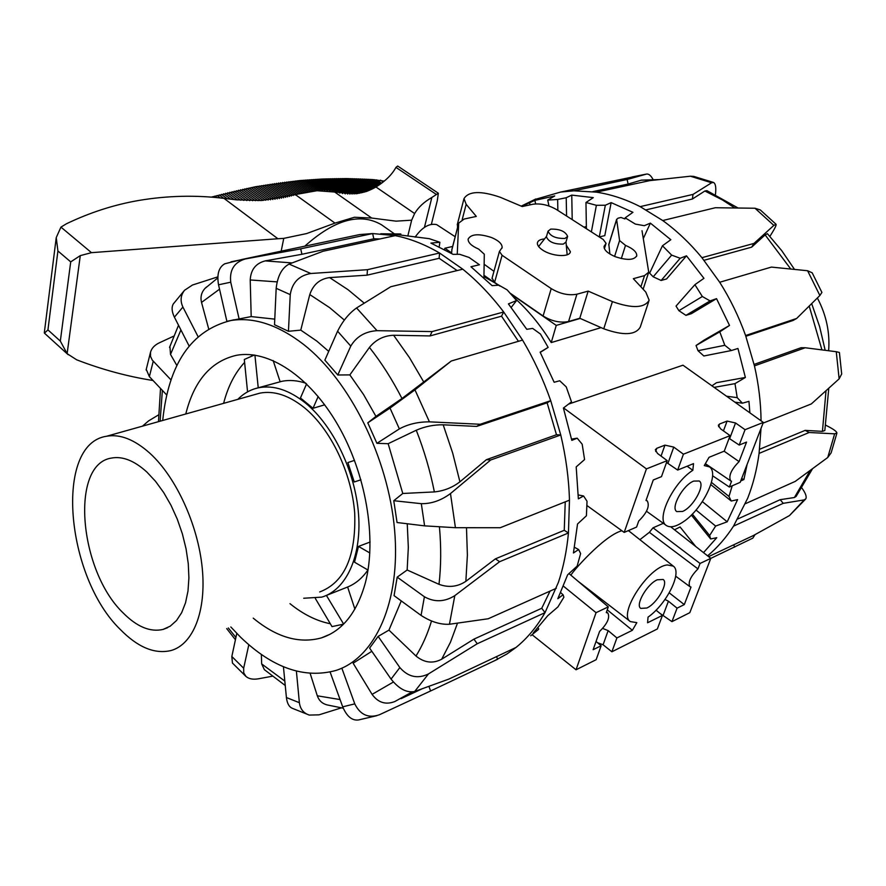 <?xml version="1.0" encoding="UTF-8"?>
<svg xmlns="http://www.w3.org/2000/svg" width="886" height="886" viewBox="0 0 886 886"><rect width="100%" height="100%" fill="white"/><g stroke="black" fill="none" stroke-linecap="round" stroke-linejoin="round"><path stroke-width="1.33" d="M415.08 237.182C422.113 227.237 429.311 223.062 436.654 224.623L455.182 236.739M632.382 630.289L616.9 637.942L611.894 651.786L657.357 628.96L662.462 615.393L647.566 622.769L648.043 617.132C666.471 604.374 682.574 572.245 673.316 566.143L667.402 564.947C648.84 566.243 617.553 614.352 630.411 621.607L636.835 622.636L632.382 630.289L607.253 609.845M628.24 530.659L629.193 531.223M646.835 608.017L640.766 608.394C635.052 604.972 647.068 584.062 657.268 579.787L663.149 579.466C668.852 582.933 657.024 603.565 646.835 608.017M530.692 635.783L538.566 629.392L533.228 633.025L547.747 615.681L557.925 606.932L563.895 597.197L563.086 594.783L557.815 598.714L567.649 574.793L577.14 566.11L580.629 553.562L578.624 549.53L573.43 552.986L577.539 523.991L586.41 515.785L587.03 501.266L583.586 495.994L578.359 498.851L576.188 466.911L584.572 459.557L582.18 444.196L577.185 438.182L571.824 440.375L563.407 408.036L571.492 401.856L566.232 386.894L559.73 380.758L554.149 382.265L540.139 352.196L548.146 347.39L540.471 334.055L532.652 328.407L526.771 329.304L508.409 303.898L516.56 300.542L507.124 289.855L483.944 276.642M586.931 505.507L624.187 532.408L636.591 527.059L638.728 521.001C647.046 512.761 649.903 506.094 647.301 500.989L646.016 500.446L653.27 479.979L661.488 476.635L667.202 460.642L657.512 453.455L655.33 449.756L656.792 448.294L664.932 445.137L673.759 447.098L683.416 454.197L730.108 435.635L724.283 451.129L709.055 457.309L704.27 465.582L709.42 466.889C719.975 473.345 702.886 508.963 683.449 521.71C676.029 526.738 670.348 528.012 666.405 525.531C655.54 519.672 672.906 482.892 692.83 470.289L687.115 466.224M682.497 511.455L676.782 511.587C670.303 507.988 683.04 484.941 693.716 481.087L699.22 480.998C705.688 484.664 693.151 507.401 682.497 511.455M567.516 236.784L565.955 242.055L563.341 244.093C554.271 244.337 548.622 241.922 546.407 236.817L546.518 236.44M550.715 229.12C559.775 228.909 565.423 231.335 567.627 236.407L565.024 238.434C555.932 238.666 550.284 236.241 548.046 231.157L550.715 229.12M601.096 327.621L551.236 342.572C540.316 324.896 527.912 309.89 514.024 297.552M580.186 318.451L556.253 325.406L551.236 342.572M400.86 234.801L400.815 233.97L391.269 233.871L429.345 238.688L439.877 242.277L430.895 243.096L453.078 254.36L459.635 254.293L469.059 257.438L479.448 264.759L470.953 266.752L492.095 285.646L498.309 285.237L483.955 275.302M451.605 252.875L444.894 248.224L444.495 249.475M444.894 248.224L452.668 246.441M556.253 325.406L510.868 293.953M692.83 470.289L693.528 463.622L677.668 470.067L666.538 462.481M639.891 539.685L649.372 532.32L653.037 527.812L663.315 523.316M570.949 575.235C571.282 573.032 603.554 535.709 621.872 530.736M568.557 404.105L682.973 365.198L763.333 422.423L740.175 482.349L729.333 487.034L712.554 475.749M730.108 435.635L720.562 428.824L718.324 425.236L719.598 423.984L727.096 421.083L735.546 422.976L745.06 429.688L739.201 445.06L729.089 438.349M739.201 445.06L746.555 442.081L739.068 461.617L724.128 451.195M683.416 454.197L677.668 470.067M739.068 461.617C731.083 469.746 728.292 476.181 730.706 480.899L731.548 481.242L729.333 487.034M745.06 429.688L763.333 422.423M624.187 532.408L646.437 468.893L563.562 407.914M646.437 468.893L667.202 460.642M601.129 645.761L593.122 649.715L599.589 631.441C607.32 623.766 610.089 617.653 607.907 613.123L606.29 612.547L608.305 606.866L596.057 612.669L576.044 669.783L596.156 659.682L601.129 645.761L596.045 641.464M602.668 628.429L608.139 630.622L616.9 637.942M662.462 615.393L656.028 610.188M665.009 599.468L668.421 601.217L677.081 608.161L671.953 621.64L659.97 613.378M611.894 651.786L603.089 644.764L597.518 642.704M576.044 669.783L532.098 634.73M671.953 621.64L689.817 612.669L710.793 558.368L670.713 526.793M669.24 592.856L684.291 604.595L691.014 587.041L689.873 586.643C687.813 582.412 690.515 576.498 697.969 568.901L700.051 563.452L653.037 527.812M700.051 563.452L710.793 558.368M697.969 568.901L649.372 532.32M684.291 604.595L677.081 608.161M596.057 612.669L563.485 586.2M608.305 606.866L568.978 573.574M624.951 218.92L620.975 217.48L618.029 218.177L616.645 219.562L619.58 240.549L625.505 245.389C633.136 248.645 636.879 252.1 636.746 255.744C634.132 260.229 626.967 260.539 615.238 256.685C607.652 253.407 603.92 249.974 604.064 246.386L606.068 243.34L603.2 239.475L556.353 209.473C548.39 204.943 540.571 203.204 532.885 204.245L522.208 206.549L500.247 197.257C480.799 190.612 468.716 191.066 463.998 198.619L466.169 204.312L476.314 216.417L464.142 219.041L458.704 223.106L457.231 254.315M493.956 271.315L484.133 264.261M483.922 277.761L484.299 254.216L478.628 249.066C471.518 245.965 468.018 242.653 468.129 239.109C471.064 233.937 478.872 233.417 491.564 237.537C498.718 240.615 502.24 243.96 502.129 247.548L499.427 251.458L502.085 255.29L551.214 288.603C560.041 293.853 568.613 295.725 576.919 294.207L588.171 291.117L579.776 318.262L568.579 321.518C560.306 323.124 551.812 321.286 543.096 315.992L510.192 293.2M566.298 245.212L570.385 251.679C569.964 257.571 551.79 256.497 542.476 249.963C538.821 247.46 537.126 245.09 537.403 242.842C537.913 240.615 540.294 239.309 544.525 238.921M499.837 286.023L494.587 282.379L492.084 278.115M588.171 291.117L612.414 301.617C632.183 308.627 644.432 308.162 649.161 300.221L645.794 292.081L633.335 278.68L644.543 275.601L648.729 272.146L642.018 230.714M648.773 301.395L640.268 327.078C635.495 335.218 623.323 335.783 603.754 328.795L579.776 318.262M609.9 254.027L608.815 244.381M457.553 227.569L457.464 223.87M451.572 253.451L451.96 249.165M328.706 351.377L316.834 341.099L300.764 330.124L288.448 331.286L274.516 324.719L276.177 288.304L290.243 294.628C292.214 282.523 299.08 275.48 310.842 273.497L289.08 264.083C281.881 267.96 277.584 276.033 276.177 288.304M274.771 319.137L251.192 316.59L227.99 321.075M230.814 626.967L240.516 637.145C272.567 667.966 304.396 679.064 336.027 670.425C375.243 657.888 400.948 601.815 394.58 529.784C388.334 457.84 349.837 380.681 303.732 344.532C278.104 324.819 253.817 316.823 230.903 320.522C191.31 330.434 168.584 363.747 162.703 420.473M185.772 413.983C194.1 380.747 211.001 361.178 236.462 355.297C268.314 349.317 309.546 376.052 337.743 424.759C365.94 473.39 377.026 538.367 365.342 582.877C356.992 612.691 342.339 631.031 321.374 637.898C299.258 643.956 276.532 637.366 253.219 618.14M342.816 624.874L340.213 624.851M330.312 623.744C316.59 621.008 303.145 614.308 289.977 603.665M494.609 660.69L506.991 653.957L516.04 647.422C527.17 638.418 536.838 626.834 545.023 612.647L558.401 582.346C563.43 567.228 566.774 550.771 568.447 532.973L569.465 500.169C568.867 478.761 565.966 457.043 560.76 434.993L550.715 400.682C543.162 379.197 533.782 358.996 522.563 340.091L503.691 311.983C490.955 295.237 477.321 280.984 462.791 269.2L439.567 253.008C424.649 244.303 409.875 238.511 395.234 235.643L372.641 233.55L359.55 234.591L347.965 237.038M556.319 588.293L488.208 618.76L449.446 624.253L454.817 595.636L499.615 561.713L568.447 532.973L564.26 530.293L565.235 501.864M457.132 270.573L439.135 258.302L367.081 275.169L329.603 277.595C319.78 278.924 313.168 284.583 309.779 294.573L300.764 330.124M550.051 591.095L541.745 608.261L473.921 639.138L441.693 659.206C432.866 663.869 424.294 662.806 415.988 656.028L388.943 630.123L401.258 600.907M173.645 336.182L159.27 342.849C154.496 345.163 151.584 348.298 150.52 352.251L150.487 356.327L152.292 360.148L170.998 379.895M356.571 307.951C348.973 313.367 342.649 321.12 337.577 331.209L350.778 346.105C356.416 336.591 365.165 331.453 377.037 330.677L356.571 307.951L390.77 286.732L462.791 269.2M518.432 341.298L501.531 316.191L429.998 335.927L393.628 335.262C383.848 335.639 375.775 339.692 369.429 347.412L349.848 374.9L337.799 374.988L350.778 346.105M429.998 335.927L432.102 331.585L377.037 330.677M337.799 374.988L324.863 360.137L337.577 331.209M414.969 389.862L390.017 408.092L399.365 428.902C408.058 424.172 418.081 421.825 429.422 421.847L414.969 389.862L451.306 361.001L522.563 340.091M424.604 525.863L455.426 527.702L450.476 493.568C441.162 500.457 431.449 503.835 421.315 503.68L424.604 525.863L397.05 522.519L393.772 500.712L402.776 493.48L434.373 491.918C443.908 490.955 452.414 487.588 459.923 481.818L486.392 459.679L556.474 434.738L547.127 402.82L476.646 426.421L443.188 424.804C433.952 424.66 424.97 426.465 416.265 430.231L388.157 443.698L376.915 443.332L399.365 428.902M476.646 426.421L480.201 424.261L429.422 421.847M376.915 443.332L367.779 422.844L390.017 408.092M569.465 500.169L500.213 527.735L455.426 527.702M393.772 500.712L421.315 503.68M454.817 595.636C444.617 602.026 434.483 602.402 424.405 596.765L421.071 615.416C430.961 621.806 440.42 624.752 449.446 624.253M424.405 596.765L397.194 577.14L394.071 595.647L421.071 615.416M428.481 673.925C417.705 679.152 408.158 677.026 399.852 667.568L391.058 679.097C398.955 688.943 406.829 693.073 414.681 691.479L428.481 673.925L477.244 643.745L545.023 612.647L541.745 608.261M399.852 667.568L378.145 636.392L369.606 648.087L391.058 679.097M516.04 647.422L448.814 679.108L414.681 691.479M428.957 686.451L430.607 690.969L379.374 714.769C368.432 718.502 360.225 714.869 354.777 703.872L342.705 706.84C346.803 716.42 352.063 720.794 358.498 719.964L376.838 715.678M330.124 672.064L342.705 706.84M341.841 668.177L354.777 703.872M341.232 707.903L318.993 714.847L309.336 715.08C303.566 713.23 300.254 709.11 299.379 702.698L286.411 697.537C287.086 703.196 288.969 706.74 292.048 708.191L309.325 715.102M283.431 666.726L286.411 697.537M296.389 671.123L299.379 702.698M272.345 676.228L258.236 678.831C252.986 679.706 248.888 678.909 245.965 676.45L243.716 672.839L243.661 668.21L231.833 656.504L232.442 663.027M285.248 685.509L264.371 669.661L261.669 663.924L261.348 654.444M248.822 644.742L243.661 668.21M288.448 331.286L290.243 294.628M367.081 275.169L367.446 269.687L310.842 273.497M142.469 426.166L148.571 420.905L158.583 414.881M146.234 369.351L149.369 376.628L153.234 361.278M166.712 394.979L149.369 376.628M173.811 303.222L173.213 304.108C171.419 307.442 171.818 311.794 174.409 317.177L182.904 307.065C180.057 300.897 180.622 295.293 184.576 290.254L192.483 285.015L217.823 276.864M189.095 345.961L174.409 317.177M224.667 263.84C218.798 267.273 216.749 274.25 218.532 284.794L230.737 282.202C229.363 269.953 234.247 262.212 245.378 258.945L230.991 261.813M226.882 321.319L218.532 284.794M379.906 238.954L373.803 238.81L372.641 233.55L300.697 248.822L245.378 258.945M516.56 300.542L511.211 307.409M548.146 347.39L540.25 352.395M439.877 242.277L439.201 246.795M577.185 438.182L571.559 439.102M583.586 495.994L578.281 494.942M578.624 549.53L574.527 547.326M563.086 594.783L560.716 592.645M538.644 628.772L538.057 627.975M176.868 365.497L170.511 354.411L169.913 346.293M327.078 704.902C322.249 703.65 318.993 700.616 317.31 695.809L310.166 673.449M412.123 691.955L394.768 701.568C385.687 705.046 378.123 702.653 372.087 694.38L353.137 663.215L371.821 651.299M401.17 698.622L421.57 689.075M564.26 530.293L495.396 558.856L465.859 581.327C457.586 586.842 448.637 587.839 439.002 584.328L407.161 569.997L408.324 547.459L407.25 523.759M451.306 361.001L401.978 398.501L375.952 416.387L363.603 394.613L349.848 374.9M251.192 316.59L250.217 279.965C250.804 269.665 255.799 263.308 265.213 260.894L301.927 254.282L300.697 248.822M373.803 238.81L301.927 254.282M208.642 328.717L201.532 302.425C200.258 297.142 201.366 292.513 204.865 288.548L206.482 287.009M439.135 258.302L439.567 253.008L367.446 269.687M289.08 264.083L323.146 251.225L395.234 235.643M501.531 316.191L503.691 311.983L432.102 331.585M547.127 402.82L550.715 400.682L480.201 424.261M450.476 493.568L490.678 460L560.76 434.993L556.474 434.738M430.607 690.969L497.589 659.284L496.592 656.581M239.154 319.126L230.737 282.202M198.01 336.558L182.904 307.065M486.392 459.679L490.678 460M495.396 558.856L499.615 561.713M473.921 639.138L477.244 643.745M236.784 633.401L231.833 656.504M223.615 403.34C227.923 386.517 234.923 372.873 244.614 362.396M250.893 356.56L253.075 354.876M367.779 422.844L375.952 416.387M397.194 577.14L407.161 569.997M378.145 636.392L388.943 630.123M402.776 493.48L388.157 443.698M812.451 468.871L796.137 496.393L794.388 497.533L780.178 499.682L783.235 503.337L804.189 499.903L789.47 515.574L805.518 499.206M591.372 231.888L596.389 205.308L605.337 205.242L611.152 202.617L632.947 212.319L625.162 217.856L635.362 224.08L644.31 225.697L650.379 223.128L670.824 239.718L662.451 245.776L671.654 255.113L680.193 258.269L686.484 255.821L703.949 278.315L694.901 284.672L702.343 296.511L710.063 300.919L716.53 298.648L729.521 325.439L719.786 331.84L724.826 345.296L731.404 350.524L737.949 348.464L745.381 377.458L734.981 383.638L737.207 397.648L742.402 403.185L748.958 401.347L749.877 412.843M747.108 464.397L743.897 479.559L740.696 480.987M732.224 485.783L728.99 496.459L731.26 501.033L737.595 499.615L727.207 521.799L715.633 526.074L709.642 535.498L710.638 538.954L716.763 537.702L703.495 552.62M761.008 428.425L759.08 453.399C756.899 469.436 753.111 484.387 747.695 498.22L733.53 526.14C726.011 537.78 717.361 547.681 707.593 555.843M534.557 199.594L560.628 192.063L573.84 190.811L596.433 192.151C611.008 194.377 625.582 199.206 640.157 206.637L662.728 220.536C676.782 230.703 689.851 243.085 701.922 257.682L719.698 282.257C730.186 298.815 738.813 316.579 745.602 335.528L754.451 365.874C758.671 384.325 760.864 402.632 761.063 420.806M759.08 453.399L809.139 432.501L834.645 433.83L827.734 457.508L795.24 481.397L745.458 503.669M713.507 182.45L693.694 176.38L690.371 176.214L711.613 182.771L713.496 182.461C715.611 183.557 716.253 187.588 715.445 194.543M596.433 192.151L649.637 180.644L690.371 176.214M632.095 176.956L646.547 174.066C648.751 173.734 650.933 175.55 653.093 179.515M755.016 534.657L752.834 538.134L710.782 558.39M776.047 224.269L760.321 209.96L755.005 208.243L773.855 225.409L776.036 224.28C776.435 225.055 775.217 227.746 772.382 232.365L769.901 236.374M662.728 220.536L715.345 207.734L755.005 208.243M801.93 488.075C805.562 493.092 806.847 496.681 805.806 498.84L804.189 499.903M789.47 515.574L753.344 535.554L708.601 556.641M733.53 526.14L783.235 503.337M827.734 457.508L831.134 452.846L836.871 433.254M825.83 425.236L829.163 426.986C834.147 429.655 836.727 431.659 836.916 432.988L834.645 433.83M839.396 352.462L836.262 351.72L839.131 378.865L841.667 374.014M839.131 378.865L811.332 403.927L763.056 423.131M754.451 365.874L805.219 347.755L836.262 351.72M821.909 292.435L812.185 272.81L807.6 270.739L819.871 295.503L821.887 292.446M819.871 295.503L796.669 318.451L745.602 335.528M745.857 336.27L793.092 320.455L796.669 318.451M719.698 282.257L771.407 267.085L807.6 270.739M710.638 538.954L691.346 515.065M692.331 514.068L709.642 535.498M731.26 501.033L710.816 484.631M711.469 482.416L728.99 496.459M742.402 403.185L734.871 402.166M726.531 396.219L737.207 397.648M731.404 350.524L703.838 355.984L698.002 350.701L724.826 345.296M710.063 300.919L685.93 315.361L678.897 310.676L702.343 296.511M716.53 298.648L691.335 313.699L685.93 315.361M680.193 258.269L661.144 280.474L653.192 276.809L671.654 255.113M686.484 255.821L666.593 278.935L661.144 280.474M650.379 223.128L643.325 238.522M557.859 210.436L557.637 199.472L566.22 197.733L571.758 195.108L593.288 197.622L585.967 202.495L586.399 228.71M521.71 206.327L534.878 200.369L554.725 195.95L547.725 200.07L548.977 206.006M674.512 529.795L680.071 526.96L695.72 546.496M715.633 526.074L696.019 510.037M727.207 521.799L702.365 501.62M743.897 479.559L741.66 478.518M711.934 385.831L716.519 382.697L745.381 377.458M734.981 383.638L714.116 387.381M719.786 331.84L696.053 345.507L704.071 340.113L729.521 325.439M694.901 284.672L676.029 306.091L678.897 310.676M662.451 245.776L649.637 273.165L653.192 276.809M605.337 205.242L599.279 236.95L604.795 235.621L611.152 202.617M566.22 197.733L566.575 216.018M571.758 195.108L572.212 219.628M529.595 202.949L530.005 204.865M534.878 200.369L535.62 203.891M547.725 200.07L557.637 199.472M585.967 202.495L596.389 205.308M696.053 345.507L698.002 350.701M828.775 388.289L824.833 430.496L822.441 431.36L805.152 430.375L809.139 432.501M759.601 449.268L805.152 430.375M737.872 518.941L780.178 499.682M592.767 191.642L628.085 184.044L641.519 180.124M646.104 209.849L692.376 199.018L704.891 190.999L706.928 190.656L737.916 207.922M704.038 260.296L751.671 247.15L765.116 234.901L767.409 233.694M754.119 364.412L801.044 347.722L805.219 347.755M773.855 225.409L753.964 243.428L701.922 257.682M711.613 182.771L693.018 194.411L640.157 206.637M646.459 174.088L627.144 179.493L573.84 190.811M751.671 247.15L753.964 243.428M692.376 199.018L693.018 194.411M628.085 184.044L627.144 179.493M733.719 544.801L734.605 547.127M146.921 472.094C134.384 460.698 122.6 456.024 111.57 458.051C69.739 464.02 79.053 570.817 123.132 612.913C136.976 626.856 150.288 632.36 163.068 629.425L170.245 626.158L176.524 620.532L181.674 612.669L185.539 602.757L187.987 591.062L188.906 577.916L188.275 563.717L186.071 548.899L182.383 533.904L177.3 519.207L170.998 505.275L163.677 492.538L155.559 481.364L146.921 472.094M319.691 591.959C344.466 582.534 356.139 556.286 354.71 513.215C351.698 472.925 330.722 429.278 304.518 407.804C288.969 395.344 274.106 390.449 259.952 393.129L254.614 394.624M150.077 453.422C134.617 439.567 120.131 433.841 106.597 436.244C53.991 443.731 65.553 576.553 120.319 629.503C137.828 647.345 154.718 654.366 170.987 650.545C193.104 644.465 206.538 611.262 202.229 568.004C197.966 524.8 176.137 477.266 150.077 453.422M318.174 396.518L313.013 408.28L300.454 397.969L306.567 383.915M305.858 383.217C297.463 380.437 289.5 379.784 281.947 381.29L256.641 388.223M303.721 598.249L321.74 597.131C346.072 590.054 361.787 556.607 358.531 514.101C355.33 471.629 333.169 425.645 305.559 403.097C289.246 390.073 273.663 384.945 258.834 387.725C250.849 389.364 243.838 393.24 237.813 399.353M247.559 391.867L244.314 359.472L254.315 355.042M254.924 355.131L258.236 387.791M273.165 360.558L280.12 381.7M324.697 404.813L313.013 408.28M360.945 479.802L354.256 481.962L347.866 462.581L354.522 460.366M368.011 570.052L354.511 562.2L358.498 546.418L370.126 542.022M358.498 546.418L369.839 552.953M325.572 595.769L347.622 587.008L354.898 609.125M326.413 595.436L343.635 624.065M315.35 598.46L332.006 626.612L343.38 624.176M347.622 587.008C355.53 583.796 362.296 578.126 367.923 569.997M817.368 297.995C826.284 314.862 830.049 332.438 828.631 350.745M396.064 221.157L371.677 218.045L354.411 217.258L334.986 223.106L306.622 233.572L283.764 238.367L277.916 238.744L223.981 198.375L236.263 199.815L261.636 200.513L316.966 190.723L356.637 193.691L366.749 191.387L375.974 187.012C385.366 181.165 392.022 174.62 395.953 167.376L397.659 166.025L438.349 193.237L431.847 197.467C424.095 201.897 418.358 207.246 414.626 213.537L411.658 220.182L396.064 221.157M277.916 238.744L91.479 252.665L80.283 255.622L70.714 261.879L57.911 250.971L56.239 237.592L60.946 227.115L66.483 223.748C90.128 212.441 114.294 204.666 138.969 200.424C167.509 195.64 195.85 194.964 223.981 198.375M68.189 354.71L44.444 333.158L47.944 329.891L60.326 341.099L67.126 353.68L76.717 359.827C101.968 369.573 127.407 376.461 153.034 380.504M304.784 246.175C334.565 219.529 360.137 212.396 381.478 224.767L394.458 233.893M281.183 251.159L283.764 238.367M407.815 236.008L411.658 220.182M431.371 224.346L437.296 200.635L438.349 193.237M211.189 197.146L255.356 186.769L299.313 180.622L322.017 179.05L346.526 178.584L372.696 179.57L384.247 181.121M735.546 422.976L729.632 438.681M719.598 423.984L718.579 426.731M727.096 421.083L723.441 430.873M656.792 448.294L655.673 451.483M664.932 445.137L661.056 456.08M673.759 447.098L667.966 463.312M656.393 610.476L656.792 609.402M663.237 614.984L668.421 601.217M603.089 644.764L608.139 630.622M625.505 245.389L621.33 258.557M502.085 255.29L494.587 282.379M551.214 288.603L543.096 315.992M576.919 294.207L568.579 321.518M612.414 301.617L603.754 328.795M644.543 275.601L640.877 286.787M616.645 219.562L608.748 244.924M619.58 240.549L614.596 256.419M605.371 244.392L604.208 248.135M466.169 204.312L462.193 219.606M458.671 223.449L451.749 250.206M309.779 294.573L329.681 307.675L344.333 320.056M364.224 303.145L348.098 289.744L329.603 277.595M431.515 621.008C427.473 634.199 422.29 645.872 415.988 656.028M441.693 659.206L450.431 642.295L457.497 623.168M160.122 421.193L162.371 390.394M170.511 354.411L180.932 329.957M235.909 637.477L228.311 627.952M284.816 681.09L261.669 663.924M340.08 699.563L317.31 695.809M393.373 682.043L372.087 694.38M465.859 581.327L467.387 555.157L466.49 527.724M439.456 527.126C441.239 547.227 441.084 566.287 439.002 584.328M459.923 481.818L452.68 453.056L443.188 424.804M416.265 430.231C424.15 450.365 430.186 470.931 434.373 491.918M423.929 382.309L409.498 357.689L393.628 335.262M369.429 347.412C381.456 362.64 392.31 379.673 401.978 398.501M292.048 262.921L265.213 260.894M250.217 279.965L277.085 281.881M201.532 302.425L219.54 289.179M704.891 190.999L722.622 200.059L734.66 207.878M810.158 470.555L794.388 497.533M826.018 390.781L822.441 431.36M641.021 180.212L657.213 179.758M765.116 234.901L790.722 268.967M809.217 306.08L821.931 349.881M371.677 218.045L334.62 191.985M91.479 252.665L60.946 227.115M334.986 223.106L295.614 194.809M436.211 194.344L395.953 167.376M414.626 213.537L375.974 187.012M60.326 341.099L70.714 261.879M47.944 329.891L57.911 250.971M424.438 227.359L431.847 197.467M67.126 353.68L80.283 255.622M213.736 197.356L212.839 196.681M217.07 197.644L214.977 196.083M220.437 197.988L217.114 195.496M223.848 198.364L219.252 194.931M227.337 198.807L221.389 194.366M230.77 199.217L223.527 193.812M234.148 199.594L225.653 193.27M237.459 199.937L227.791 192.738M240.671 200.203L229.917 192.218M243.783 200.424L232.043 191.708M246.806 200.568L234.17 191.21M249.741 200.668L236.296 190.723M252.599 200.712L238.423 190.235M255.367 200.701L240.538 189.77M258.059 200.657L242.664 189.316M260.694 200.557L244.78 188.862M263.253 200.424L246.895 188.419M265.745 200.258L249.01 187.998M268.17 200.048L251.126 187.577M270.54 199.815L253.241 187.167M272.855 199.538L255.356 186.769M275.114 199.239L257.461 186.381M277.318 198.918L259.565 186.005M279.467 198.564L261.68 185.628M281.571 198.187L263.784 185.274M283.631 197.788L265.889 184.919M285.646 197.368L267.982 184.576M287.607 196.925L270.086 184.255M289.534 196.459L272.19 183.934M291.428 195.972L274.283 183.612M293.266 195.474L276.377 183.313M295.071 194.964L278.47 183.025M296.854 194.444L280.563 182.737M298.66 193.945L282.656 182.472M300.476 193.469L284.738 182.206M302.303 193.026L286.831 181.951M304.164 192.605L288.914 181.708M306.058 192.218L290.996 181.464M307.974 191.852L293.078 181.242M309.912 191.531L295.16 181.021M311.894 191.243L297.231 180.822M313.921 190.999L299.313 180.622M315.992 190.789L301.384 180.434M318.129 190.645L303.455 180.246M320.322 190.556L305.526 180.079M322.615 190.534L307.586 179.913M325.007 190.601L309.657 179.769M327.543 190.778L311.717 179.625M330.29 191.11L313.788 179.493M333.346 191.675L315.848 179.36M336.758 192.506L317.908 179.249M339.881 193.126L319.968 179.138M342.716 193.558L322.017 179.05M345.33 193.846L324.077 178.961M347.744 194.012L326.126 178.872M350.003 194.067L328.174 178.806M352.119 194.034L330.223 178.75M354.112 193.934L332.261 178.695M356.006 193.768L334.31 178.651M357.8 193.547L336.348 178.618M359.506 193.27L338.386 178.595M361.123 192.949L340.423 178.584M362.673 192.594L342.461 178.573M364.157 192.207L344.499 178.573M365.575 191.775L346.526 178.584M366.937 191.321L348.552 178.607M368.244 190.844L350.579 178.64M369.495 190.335L352.606 178.684M370.702 189.814L354.621 178.728M371.865 189.272L356.637 178.784M372.984 188.707L358.653 178.85M374.058 188.131L360.668 178.928M375.099 187.544L362.684 179.016M376.096 186.935L364.689 179.105M377.071 186.326L366.693 179.205M378.023 185.706L368.698 179.315M378.942 185.085L370.691 179.437M379.85 184.465L372.696 179.57M380.725 183.845L374.689 179.714M381.589 183.214L376.672 179.858M383.173 181.995L380.493 180.168M673.316 566.143L629.204 531.212M586.355 226.583L583.963 227.148M666.405 525.531L646.503 511.255M565.999 241.911L567.162 254.791M546.407 236.817L548.046 231.157M546.562 236.307L538.622 246.541M709.42 466.889L705.278 463.843M730.706 480.899L705.378 463.677M647.301 500.989L646.138 500.092M630.411 621.607L578.159 581.338M689.873 586.643L675.675 576.188M607.907 613.123L606.5 611.949M636.547 256.375L636.746 255.744M570.185 252.333L570.385 251.679M501.952 248.224L502.129 247.548M499.427 251.458L491.985 278.481M643.136 289.213L648.497 272.866M608.76 244.58L616.656 219.23M605.958 243.661L604.407 248.656M457.231 224.789L463.998 198.619M451.782 249.852L458.704 223.106M230.903 320.522L234.037 319.768M330.013 634.276L321.374 637.898M160.521 388.433L158.483 421.658M392.42 233.937L380.736 233.749M245.965 676.45L232.431 663.038M146.101 369.971L150.509 352.251M173.191 304.097L184.554 290.243M224.656 263.818L242.819 259.277L359.55 234.591M178.529 325.251L169.536 347.412M226.705 628.584L235.421 639.747M327.067 704.913L343.236 708.191M217.79 277.938L204.854 288.537M646.547 174.066L560.628 192.063M841.689 374.003L839.407 352.462M521.234 206.128L535.82 198.973M641.287 180.146L658.497 179.603M767.42 233.682L781.729 250.649L794.476 269.355M811.687 303.643L819.639 326.668L825.176 350.291M106.597 436.244L259.952 393.129M258.834 387.725L281.947 381.29M163.068 629.425L167.576 627.709M56.239 237.592L44.322 332.704"/></g></svg>
